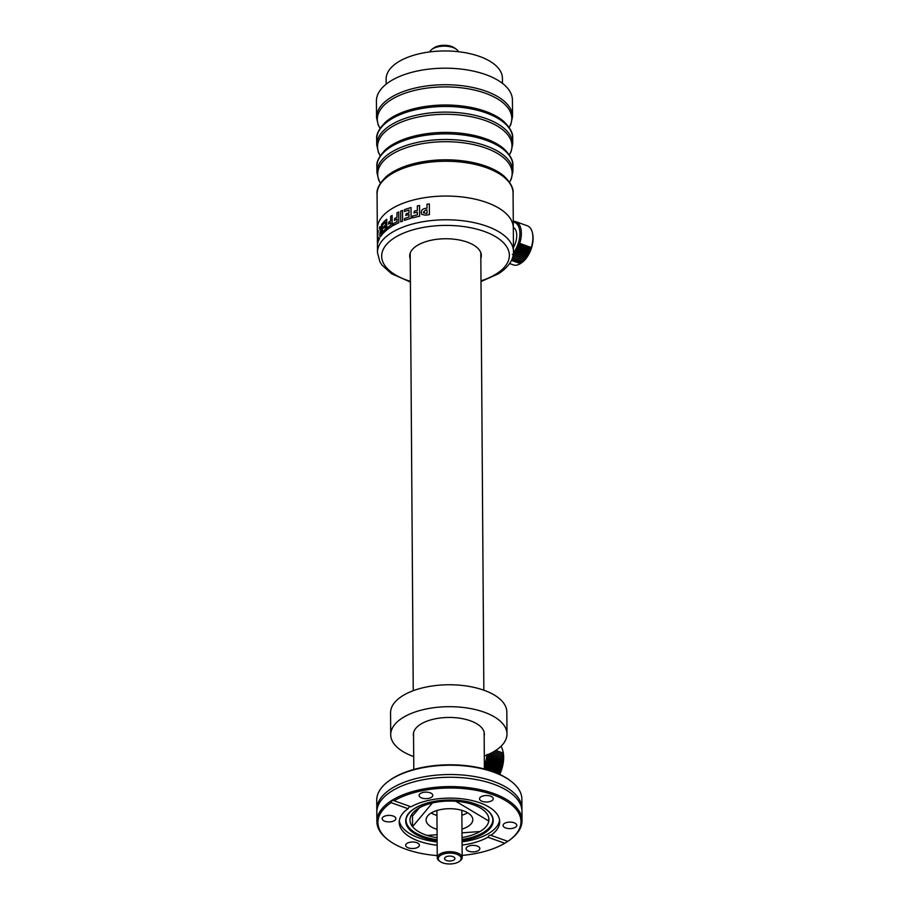 <?xml version="1.0" encoding="UTF-8"?>
<svg xmlns="http://www.w3.org/2000/svg" width="909" height="909" viewBox="0 0 909 909"><rect width="100%" height="100%" fill="white"/><g stroke="black" fill="none" stroke-linecap="round" stroke-linejoin="round"><path stroke-width="1.36" d="M458.386 51.711A14.533 6.908 179.6 0 0 456.295 49.222A14.533 6.908 179.6 0 0 447.58 46.314A14.533 6.908 179.6 0 0 431.843 49.393A14.533 6.908 179.6 0 0 429.787 51.915M456.295 49.222L454.545 47.938A12.453 5.931 179.6 0 0 447.069 45.45A12.453 5.931 179.6 0 0 433.582 48.086L431.843 49.393M391.097 802.658L391.734 800.306L394.108 800.761A71.538 34.019 -0.4 0 1 492.826 794.716A71.538 34.019 -0.4 0 1 509.767 839.984L510.631 839.337A72.572 34.519 179.6 0 0 522.027 820.588L521.959 811.271A72.572 34.519 179.6 0 0 518.289 800.556A72.572 34.519 179.6 0 0 493.382 784.092A72.572 34.519 179.6 0 0 380.348 801.522A72.572 34.519 179.6 0 0 376.826 812.282L376.883 821.6A72.572 34.519 179.6 0 0 388.541 840.189L389.416 840.825A71.538 34.019 -0.4 0 1 391.097 802.658L408.039 808.703A50.245 23.895 179.6 0 0 399.21 822.361A50.245 23.895 179.6 0 0 419.004 841.189A50.245 23.895 179.6 0 0 437.172 845.256M376.871 810.919A72.572 34.519 -0.4 0 1 376.803 809.555A72.572 34.519 -0.4 0 1 417.061 778.309A72.572 34.519 -0.4 0 1 493.36 781.354A72.572 34.519 -0.4 0 1 521.948 808.544A72.572 34.519 -0.4 0 1 521.902 809.908M408.368 847.881A6.852 3.261 -0.4 0 1 405.675 845.313A6.852 3.261 -0.4 0 1 409.47 842.359A6.852 3.261 -0.4 0 1 416.674 842.654A6.852 3.261 -0.4 0 1 419.379 845.222A6.852 3.261 -0.4 0 1 415.572 848.165A6.852 3.261 -0.4 0 1 408.368 847.881M376.803 809.555L376.735 800.238A72.572 34.519 -0.4 0 1 388.132 781.49L388.995 780.842A71.538 34.019 -0.4 0 1 392.404 778.502A71.538 34.019 -0.4 0 1 509.347 780.002L510.222 780.638A72.572 34.519 -0.4 0 1 521.88 799.216L521.948 808.544M388.132 781.49A72.572 34.519 -0.4 0 1 391.586 779.115A72.572 34.519 -0.4 0 1 493.292 772.036A72.572 34.519 -0.4 0 1 510.222 780.638M468.817 851.244A6.852 3.261 -0.4 0 1 466.124 848.676A6.852 3.261 -0.4 0 1 469.919 845.722A6.852 3.261 -0.4 0 1 477.123 846.018A6.852 3.261 -0.4 0 1 479.827 848.574A6.852 3.261 -0.4 0 1 476.021 851.528A6.852 3.261 -0.4 0 1 468.817 851.244M505.756 827.985A6.852 3.261 -0.4 0 1 503.063 825.417A6.852 3.261 -0.4 0 1 506.858 822.475A6.852 3.261 -0.4 0 1 514.062 822.759A6.852 3.261 -0.4 0 1 516.766 825.327A6.852 3.261 -0.4 0 1 512.96 828.269A6.852 3.261 -0.4 0 1 505.756 827.985M482.247 801.374A6.852 3.261 -0.4 0 1 479.554 798.806A6.852 3.261 -0.4 0 1 483.349 795.852A6.852 3.261 -0.4 0 1 490.553 796.136A6.852 3.261 -0.4 0 1 493.257 798.704A6.852 3.261 -0.4 0 1 489.451 801.658A6.852 3.261 -0.4 0 1 482.247 801.374M421.799 798.011A6.852 3.261 -0.4 0 1 419.106 795.443A6.852 3.261 -0.4 0 1 422.901 792.489A6.852 3.261 -0.4 0 1 430.105 792.784A6.852 3.261 -0.4 0 1 432.809 795.341A6.852 3.261 -0.4 0 1 429.003 798.295A6.852 3.261 -0.4 0 1 421.799 798.011M384.859 821.259A6.852 3.261 -0.4 0 1 382.166 818.702A6.852 3.261 -0.4 0 1 385.961 815.748A6.852 3.261 -0.4 0 1 393.165 816.032A6.852 3.261 -0.4 0 1 395.869 818.6A6.852 3.261 -0.4 0 1 392.063 821.554A6.852 3.261 -0.4 0 1 384.859 821.259M509.767 839.984A71.538 34.019 -0.4 0 1 507.836 841.359L490.894 835.314A50.245 23.895 179.6 0 0 499.711 821.656A50.245 23.895 179.6 0 0 479.918 802.84A50.245 23.895 179.6 0 0 411.061 806.806L394.108 800.761M507.847 841.279L504.813 843.268A71.538 34.019 -0.4 0 1 462.158 855.426M489.428 835.189L490.894 835.314L489.428 835.189L487.872 837.212L504.813 843.268M408.039 808.703L409.493 806.647L411.061 806.806M399.324 820.736A50.245 23.895 179.6 0 0 418.981 837.928A50.245 23.895 179.6 0 0 437.149 841.995M522.027 820.588A72.572 34.519 179.6 0 0 493.439 793.409A72.572 34.519 179.6 0 0 392.415 800.068L393.086 800.215M416.254 811.555A33.428 15.896 -0.4 0 1 415.97 810.067M462.056 841.825A50.245 23.895 179.6 0 0 499.586 820.032M437.115 837.712A39.451 18.759 -0.4 0 1 425.537 834.871A39.451 18.759 -0.4 0 1 409.993 820.1A39.451 18.759 -0.4 0 1 431.877 803.113A39.451 18.759 -0.4 0 1 473.362 804.76A39.451 18.759 -0.4 0 1 488.906 819.543A39.451 18.759 -0.4 0 1 462.033 837.541M419.367 807.84L412.47 816.066A39.451 18.759 -0.4 0 1 411.561 814.782M406.073 819.577A43.393 20.634 179.6 0 0 423.151 836.382A43.393 20.634 179.6 0 0 437.127 839.677M462.079 845.075A50.245 23.895 179.6 0 0 487.872 837.212M437.24 855.596A71.538 34.019 -0.4 0 1 389.416 840.825M391.063 800.92A72.572 34.519 179.6 0 0 376.883 821.6M462.045 839.496A43.393 20.634 179.6 0 0 492.826 818.975M461.977 829.133A23.361 11.113 179.6 0 0 472.805 819.657A23.361 11.113 179.6 0 0 472.566 818.111A23.361 11.113 179.6 0 0 447.739 808.749A23.361 11.113 179.6 0 0 426.094 819.986A23.361 11.113 179.6 0 0 426.332 821.531A23.361 11.113 179.6 0 0 437.059 829.303M437.093 834.701L427.185 835.428A39.451 18.759 -0.4 0 1 412.55 826.656L432.366 802.999A39.451 18.759 -0.4 0 1 455.807 801.261L488.792 821.032L488.769 818.055M488.792 821.032A39.451 18.759 -0.4 0 1 479.986 831.53L461.999 832.86M412.55 826.656L412.47 816.066M431.161 813.01A23.361 11.113 179.6 0 0 436.956 815.418M461.874 815.248A23.361 11.113 179.6 0 0 467.635 812.748M512.426 100.058A68.005 32.349 179.6 0 0 485.645 74.583A68.005 32.349 179.6 0 0 414.152 71.731A68.005 32.349 179.6 0 0 376.428 101.013L376.542 117.534A68.005 32.349 -0.4 0 1 414.265 88.264A68.005 32.349 -0.4 0 1 485.758 91.116A68.005 32.349 -0.4 0 1 512.54 116.579L512.426 100.058M378.133 237.34A67.982 32.338 179.6 0 0 377.428 242.078A68.005 32.349 179.6 0 0 377.417 242.339L377.769 243.18A68.005 32.349 179.6 0 1 379.632 238.226L378.11 237.317A68.005 32.349 179.6 0 0 377.405 242.078L377.394 240.158A68.005 32.349 179.6 0 1 377.44 238.84L378.235 230.5A68.005 32.349 179.6 0 0 377.655 232.647L377.394 239.215L377.315 228.863A68.005 32.349 179.6 0 1 391.234 209.081A68.005 32.349 179.6 0 1 466.965 197.617A68.005 32.349 179.6 0 1 513.324 227.92A68.005 32.349 179.6 0 0 486.542 202.446A68.005 32.349 179.6 0 0 415.038 199.594A68.005 32.349 179.6 0 0 377.315 228.863L377.076 194.072C376.406 189.345 379.337 183.629 385.87 176.96A67.221 31.974 179.6 0 1 485.815 166.142A67.221 31.974 179.6 0 1 504.052 176.13L504.518 176.539M531.299 247.521A20.759 11.124 -70.3 0 0 532.356 232.579A20.759 11.124 -70.3 0 0 527.3 225.773L515.733 221.648A20.759 11.124 109.7 0 1 519.743 243.385L531.299 247.521L528.856 253.543A20.759 11.124 -70.3 0 0 528.856 253.543L527.845 255.406A20.759 11.124 -70.3 0 0 527.845 255.406L526.743 257.145A20.759 11.124 -70.3 0 0 526.743 257.145L524.345 260.235A20.759 11.124 -70.3 0 0 524.345 260.235L521.766 262.667A20.759 11.124 -70.3 0 0 521.766 262.667L520.437 263.599L511.46 260.383M513.278 221.307A20.759 11.124 109.7 0 1 515.733 221.648M509.619 263.565L513.335 264.883A20.759 11.124 -70.3 0 0 520.437 263.599M513.278 222.035A19.725 10.567 109.7 0 1 519.88 233.42A19.725 10.567 109.7 0 1 513.449 252.963M512.369 254.418L514.005 254.645A20.759 11.124 109.7 0 1 514.005 254.645L513.517 252.952L515.176 253.02L514.596 251.35L516.278 251.282A20.759 11.124 109.7 0 1 516.278 251.282L515.608 249.634L517.301 249.418L516.528 247.816L518.221 247.475A20.759 11.124 109.7 0 1 518.221 247.475L517.357 245.93L519.039 245.453L518.085 243.976L519.743 243.385M522.005 262.474A19.725 10.567 -70.3 0 0 522.311 262.247A19.725 10.567 -70.3 0 0 532.572 233.511L532.356 232.579M521.766 262.667L512.006 259.179L521.868 262.576M513.324 227.432A14.533 7.783 109.7 0 1 513.46 247.498M531.254 248.68L518.085 243.976M530.595 249.577L519.039 245.453L530.595 249.577M512.506 257.804L523.118 261.599M530.526 250.623L517.357 245.93M512.517 257.77L523.061 261.542L512.517 257.77M529.777 251.6L518.221 247.464L529.777 251.6M512.926 256.361L524.345 260.44M529.697 252.52L516.528 247.816M512.971 256.179L524.334 260.235L512.971 256.179M528.856 253.543L517.301 249.418L528.856 253.554M513.255 254.736L525.538 259.122M528.777 254.327L515.608 249.634M514.005 254.645L525.572 258.77L514.005 254.634M527.845 255.406L516.278 251.27L527.834 255.406M513.517 252.952L526.675 257.645M527.765 256.043L514.596 251.35M515.176 253.02L526.743 257.156L515.176 253.02M392.12 215.456A67.982 32.338 179.6 0 0 391.302 215.967A67.982 32.338 179.6 0 0 390.665 216.376L390.677 220.819A68.005 32.349 179.6 0 0 388.791 222.103L388.518 224.08A68.005 32.349 179.6 0 1 390.688 222.591L390.711 225.25A68.005 32.349 179.6 0 0 387.688 227.386L387.7 229.238A68.005 32.349 179.6 0 1 391.359 226.693A68.005 32.349 179.6 0 1 392.199 226.182L392.12 215.444A68.005 32.349 179.6 0 0 391.279 215.967A68.005 32.349 179.6 0 0 390.643 216.376L390.688 220.819A67.982 32.338 179.6 0 0 388.802 222.114L388.541 224.08M382.53 234.067L382.45 223.341A68.005 32.349 179.6 0 0 381.575 224.421L381.598 228.682A68.005 32.349 179.6 0 0 381.155 229.284L380.121 226.523L379.371 227.841L380.394 230.738L379.78 234.602C379.814 236.817 380.246 237.249 381.098 235.885A68.005 32.349 179.6 0 1 382.53 234.067M380.246 236.635L381.098 235.885C380.269 237.26 379.837 236.829 379.803 234.602L380.416 230.738L379.371 227.841L380.132 226.523M385.598 226.5L385.621 229.113L385.586 226.5A68.005 32.349 179.6 0 0 383.837 228.159L384.03 226.341L383.848 228.17M385.552 222.069L385.586 224.898A68.005 32.349 179.6 0 0 384.03 226.341L384.03 226.341A67.982 32.338 179.6 0 1 385.586 224.898L385.552 222.069A68.005 32.349 179.6 0 0 383.143 224.432L383.132 222.58L383.155 224.409M385.598 229.102A68.005 32.349 179.6 0 0 383.189 231.465L383.2 233.318A68.005 32.349 179.6 0 1 386.814 229.943L386.734 219.205A68.005 32.349 179.6 0 0 383.132 222.58A67.982 32.338 179.6 0 1 386.734 219.228M378.212 230.613A67.982 32.338 179.6 0 0 377.678 232.647L377.394 239.862M377.076 194.072A68.005 32.349 179.6 0 1 414.799 164.802A68.005 32.349 179.6 0 1 486.292 167.654A68.005 32.349 179.6 0 1 513.074 193.128L513.483 251.657A68.005 32.349 179.6 0 0 467.135 221.353A68.005 32.349 179.6 0 0 391.393 232.818A68.005 32.349 179.6 0 0 377.485 252.611L377.428 242.078A67.982 32.338 179.6 0 0 377.428 242.339L377.769 243.18M480.827 258.429A35.815 17.032 179.6 0 0 481.327 255.543A35.815 17.032 179.6 0 0 456.909 239.578A35.815 17.032 179.6 0 0 417.026 245.612A35.815 17.032 179.6 0 0 409.698 256.043A35.815 17.032 179.6 0 0 410.232 258.929M429.412 214.66L429.332 203.934A68.005 32.349 179.6 0 0 426.98 204.241L427.003 208.172A68.005 32.349 179.6 0 0 425.219 208.434C422.719 208.843 421.378 210.195 421.208 212.49L421.753 214.376L425.446 215.206A68.005 32.349 179.6 0 1 429.412 214.66M419.549 205.491A68.005 32.349 179.6 0 0 417.322 205.957L417.356 210.411A68.005 32.349 179.6 0 0 414.39 211.104L413.959 212.99A68.005 32.349 179.6 0 1 417.367 212.183L417.379 214.842A68.005 32.349 179.6 0 0 412.572 216.024L412.584 217.876A68.005 32.349 179.6 0 1 419.628 216.228L419.549 205.491A67.982 32.338 179.6 0 0 417.333 205.968L417.356 210.411A67.982 32.338 179.6 0 0 414.39 211.115L413.97 212.99M400.676 211.138L400.755 221.876A68.005 32.349 179.6 0 1 402.619 221.114L402.539 210.388A68.005 32.349 179.6 0 0 400.676 211.138L400.767 221.864M408.982 210.013L408.993 212.831A68.005 32.349 179.6 0 0 406.164 213.74L405.766 215.49A68.005 32.349 179.6 0 1 408.993 214.433L409.016 217.046A68.005 32.349 179.6 0 0 404.505 218.546L404.516 220.398A68.005 32.349 179.6 0 1 411.107 218.274L411.027 207.547A68.005 32.349 179.6 0 0 404.437 209.672L404.448 211.513A68.005 32.349 179.6 0 1 408.97 210.013L408.982 212.831A67.982 32.338 179.6 0 0 406.175 213.751L405.778 215.49M394.756 218.41L394.438 220.353A68.005 32.349 179.6 0 1 397.028 219.024L397.04 221.694A68.005 32.349 179.6 0 0 393.415 223.603L393.427 225.455A68.005 32.349 179.6 0 1 398.801 222.728L398.721 211.99A68.005 32.349 179.6 0 0 396.983 212.808L397.017 217.251A68.005 32.349 179.6 0 0 394.756 218.41L394.461 220.364M382.45 223.364A67.982 32.338 179.6 0 0 381.587 224.421L381.575 224.421M381.587 224.421L381.598 228.682A67.982 32.338 179.6 0 0 381.166 229.284L381.155 229.284M381.632 230.341L381.655 233.386A67.982 32.338 179.6 0 0 381.189 233.999L381.166 233.999A68.005 32.349 179.6 0 1 381.632 233.386L381.61 230.329A68.005 32.349 179.6 0 0 381.155 230.954L380.451 233.499L381.189 233.999L380.451 233.499M385.621 229.113A67.982 32.338 179.6 0 0 383.212 231.465L383.223 233.295M377.428 242.339L377.792 243.18L377.428 242.339M387.688 227.386L387.711 229.227M390.688 222.591L390.722 225.262A67.982 32.338 179.6 0 0 387.7 227.398M398.721 212.002A67.982 32.338 179.6 0 0 396.994 212.82L397.028 217.262A67.982 32.338 179.6 0 0 394.779 218.41M397.028 219.024L397.063 221.705A67.982 32.338 179.6 0 0 393.438 223.614L393.449 225.443M409.016 217.046L408.993 214.433M409.027 217.046A67.982 32.338 179.6 0 0 404.516 218.558L404.528 220.398M411.027 207.559A67.982 32.338 179.6 0 0 404.448 209.672L404.46 211.513M402.539 210.399A67.982 32.338 179.6 0 0 400.699 211.149M417.367 212.183L417.379 214.842A67.982 32.338 179.6 0 0 412.584 216.024L412.595 217.865M429.332 203.946A67.982 32.338 179.6 0 0 426.991 204.241L427.003 208.172A67.982 32.338 179.6 0 0 425.23 208.445C422.73 208.854 421.39 210.206 421.219 212.501L421.765 214.388M427.014 209.911L427.048 213.229L427.014 209.911A68.005 32.349 179.6 0 0 425.617 210.104L423.424 212.092L425.651 213.433A67.982 32.338 179.6 0 1 427.048 213.24L427.048 213.229A68.005 32.349 179.6 0 0 425.651 213.433L423.424 212.092L423.662 213.001M440.138 861.55L439.252 860.903A12.453 5.931 -0.4 0 1 437.252 857.71A12.453 5.931 -0.4 0 1 445.024 852.165A12.453 5.931 -0.4 0 1 462.17 857.539A12.453 5.931 -0.4 0 1 460.215 860.755L459.352 861.414A11.419 5.431 -0.4 0 1 454.023 863.55A11.419 5.431 -0.4 0 1 440.138 861.55A11.419 5.431 -0.4 0 1 445.421 853.528A11.419 5.431 -0.4 0 1 458.5 855.017A11.419 5.431 -0.4 0 1 459.352 861.414M451.671 860.823A5.193 2.466 -0.4 0 1 444.524 858.573A5.193 2.466 -0.4 0 1 447.762 856.267A5.193 2.466 -0.4 0 1 454.909 858.505A5.193 2.466 -0.4 0 1 451.671 860.823M413.561 736.404A35.508 16.885 -0.4 0 1 413.345 734.586A35.508 16.885 -0.4 0 1 433.036 719.303A35.508 16.885 -0.4 0 1 470.373 720.792A35.508 16.885 -0.4 0 1 484.361 734.086A35.508 16.885 -0.4 0 1 484.167 735.915M413.709 756.561A58.142 27.656 -0.4 0 1 413.606 756.527A58.142 27.656 -0.4 0 1 390.711 734.745L390.563 712.826A58.142 27.656 -0.4 0 1 422.81 687.795A58.142 27.656 -0.4 0 1 483.94 690.238A58.142 27.656 -0.4 0 1 506.836 712.008L506.995 733.927A58.142 27.656 -0.4 0 1 484.304 756.061M390.711 734.745A58.142 27.656 -0.4 0 1 422.969 709.713A58.142 27.656 -0.4 0 1 484.088 712.156A58.142 27.656 -0.4 0 1 506.995 733.927M495.757 750.425L503.234 753.095A24.918 13.34 -70.3 0 0 502.813 750.777A24.918 13.34 -70.3 0 0 501.018 746.266M499.427 774.263A24.918 13.34 -70.3 0 0 499.984 773.002L485.122 767.696A24.918 13.34 109.7 0 1 484.542 769.014M486.974 755.015A23.884 12.783 109.7 0 1 484.372 765.719M485.122 767.696L484.236 766.173L485.906 765.685A24.918 13.34 109.7 0 1 485.906 765.685L484.952 764.219L486.61 763.64L485.576 762.242L487.213 761.572L486.099 760.254L487.713 759.492L486.531 758.265L488.099 757.436A24.918 13.34 109.7 0 1 488.099 757.436L486.849 756.299L488.383 755.39L487.065 754.356M499.711 774.4A23.884 12.783 -70.3 0 0 503.041 751.709L502.813 750.777M503.234 753.095L502.972 762.731L488.099 757.424L502.961 762.742A24.918 13.34 -70.3 0 0 502.972 762.731M502.961 762.742L502.575 764.799A24.918 13.34 -70.3 0 0 502.575 764.799L500.779 770.991A24.918 13.34 -70.3 0 0 500.779 770.991L499.984 773.002M484.372 766.219L500.711 772.048M503.541 754.754L494.178 751.413M485.906 765.685L500.779 771.002L485.917 765.685M503.416 754.879L493.996 751.516L503.416 754.879M484.952 764.219L501.427 770.105M503.643 756.515L492.326 752.47M486.61 763.64L501.473 768.946L486.61 763.64M503.472 756.754L491.985 752.652L503.472 756.754M485.576 762.242L502.052 768.128M503.654 758.345L490.212 753.55M487.213 761.572L502.075 766.878L487.213 761.572M489.69 753.8L503.416 758.697L489.701 753.8M486.099 760.254L502.575 766.139M503.541 760.242L487.849 754.64M487.713 759.492L502.575 764.81L487.713 759.492M503.245 760.697L488.383 755.39L503.245 760.697M486.531 758.265L503.007 764.151M503.325 762.174L486.849 756.299M386.166 84.162L386.132 79.026A58.142 27.656 -0.4 0 1 418.39 53.995A58.142 27.656 -0.4 0 1 479.509 56.426A58.142 27.656 -0.4 0 1 502.416 78.208L502.45 83.355M437.138 840.575A43.473 20.68 -0.4 0 1 423.105 837.269A43.473 20.68 -0.4 0 1 406.016 819.998A43.473 20.68 -0.4 0 1 426.264 803.306M472.396 802.988A43.473 20.68 -0.4 0 1 475.805 804.09A43.473 20.68 -0.4 0 1 492.871 819.395A43.473 20.68 -0.4 0 1 462.056 840.405M437.138 840.87A43.757 20.816 -0.4 0 1 422.935 837.53A43.757 20.816 -0.4 0 1 414.652 808.408A43.757 20.816 -0.4 0 1 475.975 804.135A43.757 20.816 -0.4 0 1 492.508 824.315A43.757 20.816 -0.4 0 1 462.056 840.7M380.098 128.305A67.221 31.974 -0.4 0 1 406.38 92.763A67.221 31.974 -0.4 0 1 485.304 93.218A67.221 31.974 -0.4 0 1 509.131 127.408M380.485 183.107A67.221 31.974 -0.4 0 1 406.766 147.553A67.221 31.974 -0.4 0 1 485.679 148.019A67.221 31.974 -0.4 0 1 509.517 182.198M503.666 121.34A67.221 31.974 179.6 0 0 485.429 111.341A67.221 31.974 179.6 0 0 385.484 122.158C378.951 128.839 376.019 134.543 376.69 139.282A68.005 32.349 -0.4 0 1 414.413 110.012A68.005 32.349 -0.4 0 1 485.917 112.852A68.005 32.349 -0.4 0 1 512.699 138.327C513.301 133.589 510.29 127.919 503.666 121.34L504.131 121.749M509.563 182.277L511.312 179.028L512.926 171.381A68.005 32.349 179.6 0 0 486.145 145.906A68.005 32.349 179.6 0 0 414.64 143.054A68.005 32.349 179.6 0 0 376.917 172.335L376.883 166.677C376.212 161.95 379.144 156.234 385.677 149.553A67.221 31.974 179.6 0 1 485.622 138.736A67.221 31.974 179.6 0 1 503.859 148.735L504.325 149.144M512.926 171.381L512.892 165.733A68.005 32.349 179.6 0 0 486.099 140.259A68.005 32.349 179.6 0 0 414.606 137.407A68.005 32.349 179.6 0 0 376.883 166.677M380.292 155.7A67.221 31.974 -0.4 0 1 406.573 120.158A67.221 31.974 -0.4 0 1 485.497 120.613A67.221 31.974 -0.4 0 1 509.324 154.803M380.246 155.78L378.451 152.564L376.735 144.929A68.005 32.349 -0.4 0 1 414.459 115.659A68.005 32.349 -0.4 0 1 485.951 118.511A68.005 32.349 -0.4 0 1 512.733 143.986L512.699 138.327M480.986 280.847A63.846 30.372 179.6 0 0 496.291 273.927A63.846 30.372 179.6 0 0 484.213 231.42A63.846 30.372 179.6 0 0 394.722 237.658A63.846 30.372 179.6 0 0 410.391 281.335M480.793 252.657L483.849 690.204M484.133 732.268L484.395 768.98M410.186 253.145L413.243 690.692M413.538 732.756L413.8 769.469M406.016 819.998C405.744 804.135 450.012 793.932 475.861 804.192C486.304 808.09 491.974 813.157 492.871 819.395M380.053 128.385L378.258 125.158L376.542 117.534M380.439 183.175L378.644 179.959L376.917 172.335M513.074 193.128C513.687 188.379 510.676 182.72 504.052 176.13M509.188 127.487L510.926 124.238L512.54 116.579M376.735 144.929L376.69 139.282M512.892 165.733C513.494 160.984 510.483 155.325 503.859 148.735M509.37 154.882L511.119 151.633L512.733 143.986M377.485 252.611L379.86 261.758L381.985 265.098L391.461 273.677L410.391 282.029M480.986 281.54L498.484 273.779C511.119 265.519 513.835 256.804 513.483 251.657M462.17 857.539L461.84 810.328M437.252 857.71L436.922 810.51"/></g></svg>
